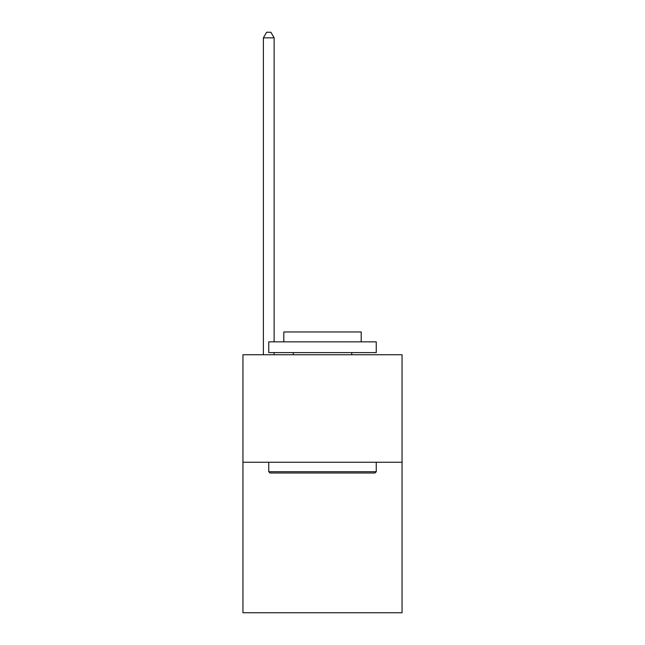 <?xml version="1.0" encoding="UTF-8"?>
<svg xmlns="http://www.w3.org/2000/svg" width="645" height="645" viewBox="0 0 645 645"><rect width="100%" height="100%" fill="white"/><g stroke="black" fill="none" stroke-linecap="round" stroke-linejoin="round"><path stroke-width="0.97" d="M402.053 462.247L402.053 612.75L242.947 612.75L242.947 354.75L402.053 354.75L402.053 462.247L242.947 462.247M270.037 473.003L268.747 471.713L376.253 471.713L374.963 473.003L270.037 473.003M376.253 341.85L376.253 352.597L268.747 352.597L268.747 341.85L376.253 341.85M283.8 341.85L283.8 331.957L361.2 331.957L361.2 341.85M376.253 462.247L376.253 471.713M268.747 462.247L268.747 471.713M351.743 352.597L351.743 354.75M293.257 352.597L293.257 354.75M274.125 341.85L274.125 37.837L263.378 37.837L263.378 354.75M274.125 352.597L274.125 354.75M263.378 37.837L266.603 32.25L270.9 32.25L274.125 37.837"/></g></svg>
